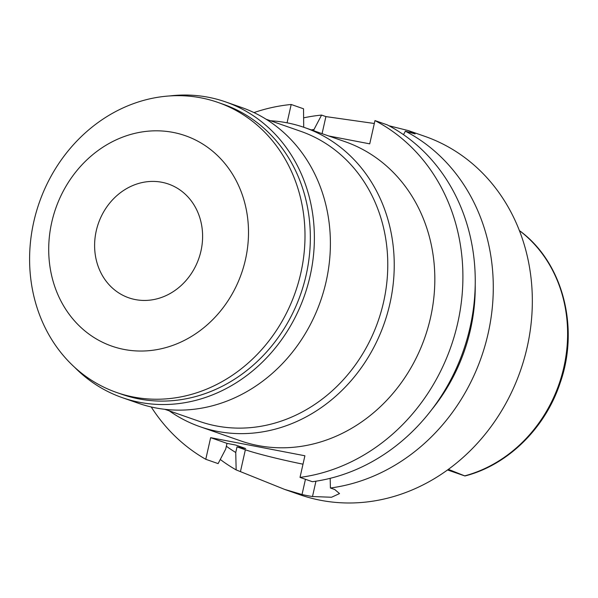 <?xml version="1.0" encoding="UTF-8"?>
<svg xmlns="http://www.w3.org/2000/svg" width="598" height="598" viewBox="0 0 598 598"><rect width="100%" height="100%" fill="white"/><g stroke="black" fill="none" stroke-linecap="round" stroke-linejoin="round"><path stroke-width="0.9" d="M519.303 230.738L520.103 231.075C562.882 262.664 579.739 327.697 560.094 383.116C545.114 428.415 507.642 465.147 464.945 475.978L448.358 469.34M447.513 469.953L464.945 475.978M328.683 135.963L369.728 143.849L374.968 120.579A189.768 167.56 109.2 0 1 457.739 322.942A189.768 167.56 109.2 0 1 300.024 477.398L304.898 455.773L210.646 437.669L227.001 443.372L235.649 445.039L245.666 448.53L237.017 446.87L235.747 452.507L236.15 469.901L284.723 489.441L299.695 494.666A189.768 167.56 -70.8 0 0 527.167 347.176A189.768 167.56 -70.8 0 0 424.774 136.322L408.471 130.633L415.117 133.907L405.354 131.179A189.768 167.56 109.2 0 1 488.118 333.549A189.768 167.56 109.2 0 1 330.402 488.005L330.171 478.325M303.777 117.821A189.768 167.56 109.2 0 1 321.575 115.085L313.995 129.519A174.093 153.716 109.2 0 0 311.252 129.878M322.068 133.653L325.91 116.603L321.575 115.085M325.91 116.603L374.318 123.487M388.947 125.752L408.471 130.633M313.718 130.745L313.995 129.519M235.747 452.507A174.093 153.716 109.2 0 1 226.358 446.243M403.515 134.67L405.354 131.179M475.223 285.074A174.093 153.716 109.2 0 1 470.484 329.528A174.093 153.716 109.2 0 1 431.749 409.615M253.986 112.581A189.768 167.56 109.2 0 1 291.196 104.486L287.062 122.822M210.646 437.669L205.772 459.294A189.768 167.56 109.2 0 1 151.227 406.969M200.001 426.688L240.59 440.853A158.448 139.895 -70.8 0 0 430.515 317.717A158.448 139.895 -70.8 0 0 345.024 141.666L304.434 127.501A158.448 139.895 109.2 0 1 389.926 303.545A158.448 139.895 109.2 0 1 200.001 426.688A158.448 139.895 109.2 0 1 169.256 410.848M205.772 459.294L218.113 463.607L225.73 449.008L227.001 443.372M302.999 464.183A48.199 2.915 12.7 0 1 245.359 449.786L237.017 446.87M374.968 120.579L387.317 124.885A189.768 167.56 -70.8 0 1 470.08 327.256A189.768 167.56 -70.8 0 1 312.365 481.711L300.024 477.398M284.723 489.441L302.02 494.524A189.768 167.56 109.2 0 0 312.492 496.534L331.539 497.252L339.522 493.589L334.738 489.515L330.402 488.005M236.15 469.901A189.768 167.56 109.2 0 1 220.273 459.481M303.709 127.247L303.537 108.791L291.196 104.486M270.513 120.766A158.448 139.895 109.2 0 1 304.434 127.501M164.854 409.316L199.448 421.388A153.626 135.641 -70.8 0 0 383.595 301.997A153.626 135.641 -70.8 0 0 300.704 131.306L266.11 119.226M122.351 397.67L138.377 403.261A156.639 138.302 -70.8 0 0 326.134 281.523A156.639 138.302 -70.8 0 0 241.614 107.491L225.596 101.899A156.639 138.302 109.2 0 1 310.115 275.932A156.639 138.302 109.2 0 1 122.351 397.67A156.639 138.302 109.2 0 1 74.638 367.299M169.346 95.979A156.639 138.302 109.2 0 1 225.596 101.899M116.67 392.497L122.014 394.359A153.626 135.641 -70.8 0 0 306.161 274.968A153.626 135.641 -70.8 0 0 223.271 104.276L217.926 102.408A153.626 135.641 109.2 0 1 300.816 273.099A153.626 135.641 109.2 0 1 116.67 392.497A153.626 135.641 109.2 0 1 33.78 221.806A153.626 135.641 109.2 0 1 217.926 102.408M245.472 259.532A111.452 98.408 109.2 0 1 124.152 349.456A111.452 98.408 109.2 0 1 51.742 222.321A111.452 98.408 109.2 0 1 173.061 132.397A111.452 98.408 109.2 0 1 245.472 259.532M200.965 250.988A60.248 53.192 -70.8 0 0 168.464 184.049A60.248 53.192 -70.8 0 0 96.248 230.873A60.248 53.192 -70.8 0 0 128.749 297.804A60.248 53.192 -70.8 0 0 200.965 250.988M464.758 475.851A137.189 121.132 -70.8 0 0 563.877 367.165A137.189 121.132 -70.8 0 0 563.892 367.075A137.189 121.132 -70.8 0 0 519.939 230.992M447.655 469.856L464.115 475.597M240.486 471.411L245.359 449.786M305.451 479.297L302.02 494.524M312.492 496.534L315.953 481.196"/></g></svg>
